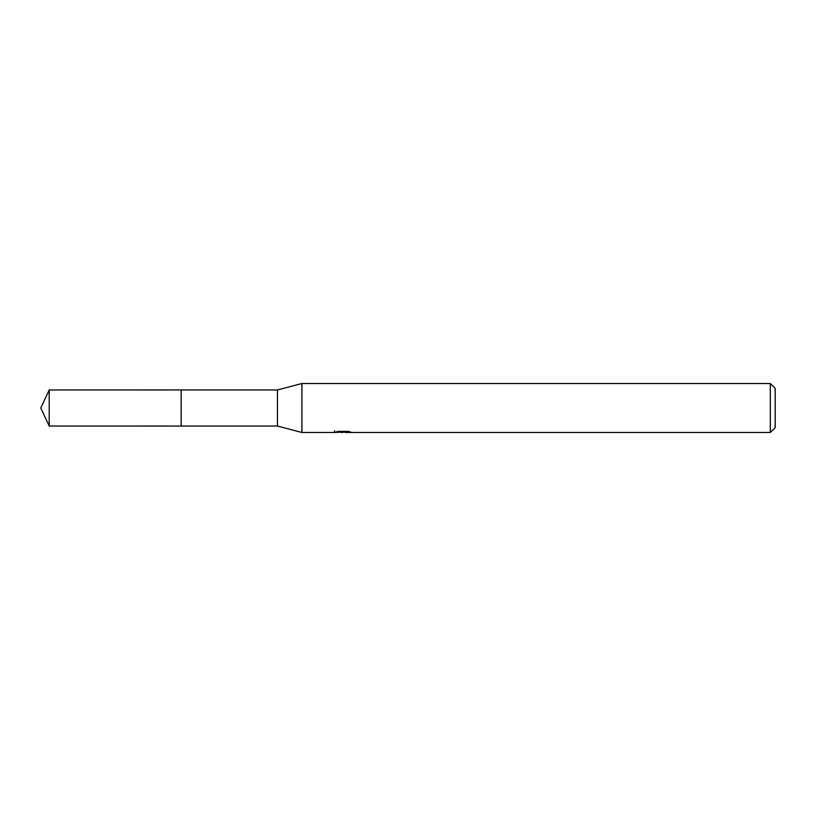 <?xml version="1.0" encoding="UTF-8"?>
<svg xmlns="http://www.w3.org/2000/svg" width="816" height="816" viewBox="0 0 816 816"><rect width="100%" height="100%" fill="white"/><g stroke="black" fill="none" stroke-linecap="round" stroke-linejoin="round"><path stroke-width="1.22" d="M334.56 430.797L334.387 432.48L301.92 432.48L277.44 426.034L181.152 426.044L181.162 389.966L277.44 389.966L301.92 383.52L770.304 383.52L775.2 388.416L775.2 427.584L770.304 432.48L345.311 432.48L345.219 431.378M277.44 426.034L277.44 389.966M301.92 432.48L301.92 383.52M345.219 432.092L339.874 432.235M342.72 432.48L341.557 432.48M770.304 432.48L770.304 383.52M334.56 432.429L343.699 432.011L335.876 432.011L338.426 431.378L348.075 431.378L350.88 432.092L345.219 432.47M343.699 431.378L343.699 432.011M49.205 426.034L49.205 389.966L181.152 389.946L181.152 426.054L49.205 426.034L40.8 408L49.205 389.966"/></g></svg>
